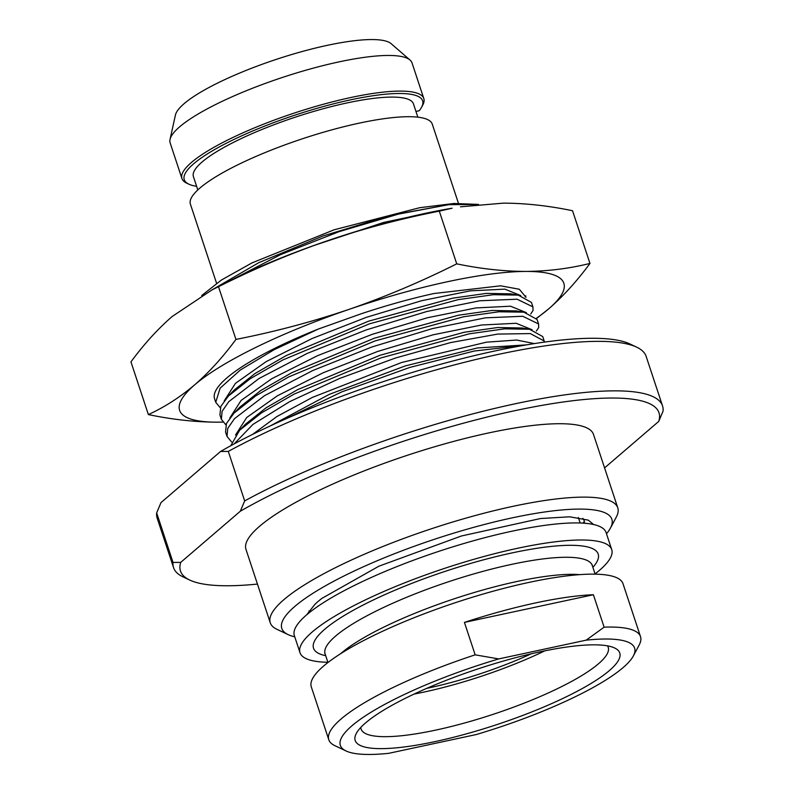 <?xml version="1.0" encoding="UTF-8"?>
<svg xmlns="http://www.w3.org/2000/svg" width="794" height="794" viewBox="0 0 794 794"><rect width="100%" height="100%" fill="white"/><g stroke="black" fill="none" stroke-linecap="round" stroke-linejoin="round"><path stroke-width="1.19" d="M584.424 523.226L584.195 520.546L582.846 518.333M306.702 614.804L314.89 604.373A147.148 31.065 -18.3 0 1 321.818 598.428L378.847 566.221L461.324 536.01L540.426 518.542L569.685 516.805L588.294 520.139L593.594 524.516M584.354 521.658L582.885 523.127M584.255 523.216L584.136 520.378M300.003 652.688L294.356 635.617A164.169 34.658 -18.3 0 1 306.603 614.893A164.169 34.658 161.7 0 1 476.271 539.98A164.169 34.658 161.7 0 1 606.08 532.526L611.727 549.597A164.169 34.658 161.7 0 0 481.918 557.051A164.169 34.658 161.7 0 0 312.241 631.964A164.169 34.658 -18.3 0 0 300.003 652.688A164.169 34.658 -18.3 0 0 327.872 662.275M611.727 549.597A164.169 34.658 161.7 0 1 599.48 570.32A164.169 34.658 -18.3 0 1 595.063 573.903M346.035 750.955L334.82 745.635A164.169 34.658 -18.3 0 1 328.795 739.75L311.288 686.83A164.169 34.658 -18.3 0 1 323.535 666.106A164.169 34.658 161.7 0 1 493.203 591.193A164.169 34.658 161.7 0 1 623.022 583.739L640.52 636.659A164.169 34.658 161.7 0 0 604.115 627.171L586.171 640.163L498.741 658.921A154.969 32.713 161.7 0 0 346.035 750.955A154.969 32.713 161.7 0 0 388.782 753.317L476.211 734.549A154.969 32.713 161.7 0 0 633.354 655.933A154.969 32.713 161.7 0 0 586.171 640.163M328.795 739.75A164.169 34.658 -18.3 0 1 341.033 719.027A164.169 34.658 161.7 0 1 475.159 654.842L498.741 658.921M609.375 670.573A139.337 29.408 -18.3 0 1 451.29 737.844A139.337 29.408 -18.3 0 1 356.317 733.428A139.337 29.408 -18.3 0 1 365.587 722.897A139.337 29.408 161.7 0 1 495.258 663.437A139.337 29.408 161.7 0 1 614.645 647.993A139.337 29.408 161.7 0 1 609.375 670.573M464.43 622.407L593.386 594.736A164.169 34.658 161.7 0 0 464.43 622.407L475.159 654.842M593.386 594.736L604.115 627.171M633.354 655.933L639.19 644.976A164.169 34.658 161.7 0 0 640.52 636.659M607.47 645.85A130.137 27.472 161.7 0 1 608.214 647.338A130.137 27.472 161.7 0 1 598.507 663.764A130.137 27.472 -18.3 0 1 464.004 723.155A130.137 27.472 -18.3 0 1 361.101 729.061A130.137 27.472 -18.3 0 1 360.804 727.423M294.753 636.828A173.826 36.693 -18.3 0 1 288.182 634.644A173.826 36.693 -18.3 0 1 294.763 606.467A173.826 36.693 161.7 0 1 491.972 522.551A173.826 36.693 161.7 0 1 610.457 528.06L616.293 517.102A183.017 38.638 161.7 0 0 617.772 507.832A183.017 38.638 161.7 0 0 473.055 516.14A183.017 38.638 161.7 0 0 283.895 599.659A183.017 38.638 -18.3 0 0 270.248 622.764A183.017 38.638 -18.3 0 0 276.967 629.324L288.182 634.644M606.477 533.737A173.826 36.693 161.7 0 0 610.457 528.06M617.772 507.832L593.495 434.427A183.017 38.638 161.7 0 0 448.779 442.734A183.017 38.638 161.7 0 0 259.618 526.253A183.017 38.638 -18.3 0 0 245.971 549.359L270.248 622.764M257.454 584.076A251.996 53.198 -18.3 0 1 189.736 580.057A251.996 53.198 -18.3 0 1 180.734 562.37L240.344 511.207A251.996 53.198 161.7 0 1 514.175 410.826A251.996 53.198 161.7 0 1 658.732 421.416L604.571 467.904M658.732 421.416L663.05 411.133A257.514 54.359 161.7 0 0 662.533 405.913A257.514 54.359 161.7 0 0 503.843 406.29A257.514 54.359 161.7 0 0 244.671 500.915L240.344 511.207M180.734 562.37L173.023 562.42L156.656 512.914L160.974 502.632L220.583 451.458L228.295 451.419L244.671 500.915M189.736 580.057L182.997 576.871A257.514 54.359 -18.3 0 1 173.549 567.631A257.514 54.359 -18.3 0 1 173.023 562.42M173.549 567.631L157.172 518.125A257.514 54.359 -18.3 0 1 156.656 512.914M662.533 405.913L646.157 356.417A257.514 54.359 161.7 0 0 636.699 347.177L629.97 343.981A251.996 53.198 161.7 0 0 452.133 361.191A251.996 53.198 161.7 0 0 220.583 451.458M636.699 347.177A257.514 54.359 161.7 0 0 228.295 451.419M283.657 419.847L341.877 391.859L409.773 367.443L474.385 350.998L523.335 345.43M536.407 331.029L538.729 327.495L538.55 323.942L522.74 316.27L485.462 317.838L432.442 328.577L371.82 347.008L312.856 370.49L264.601 395.62L234.438 418.716L227.729 428.432L227.024 436.432L231.56 441.93M530.769 313.967L533.082 310.424L532.903 306.871L517.092 299.199L479.814 300.767L426.805 311.506L366.173 329.937L307.209 353.419L258.953 378.549L228.791 401.645L222.082 411.361L221.377 419.361L225.913 424.869M525.122 296.896L525.817 295.854M460.48 206.817L503.346 203.145C525.41 203.204 548.465 205.735 572.534 210.728L589.962 263.439C569.248 268.58 547.91 271.24 525.926 271.429C503.724 271.359 480.668 268.829 456.739 263.846C421.316 281.612 385.378 296.807 348.913 309.422C312.161 321.848 274.506 331.842 235.947 339.415L218.509 286.703C253.723 269.027 289.671 253.842 326.334 241.138A202.331 42.707 -18.3 0 1 452.074 208.227L439.3 211.135C400.533 218.767 362.868 228.761 326.334 241.138A202.331 42.707 161.7 0 0 224.642 283.448L211.948 289.939L172.159 316.508C157.639 329.143 143.903 344.259 130.95 361.875L148.379 414.587C172.447 419.589 195.503 422.11 217.566 422.17L222.856 422.1M439.3 211.135L456.739 263.846M536.615 318.434L548.753 308.806C563.274 296.172 577.01 281.056 589.962 263.439M235.947 339.415C222.906 357.121 209.169 372.237 194.738 384.782C180.129 397.149 164.676 407.084 148.379 414.587M218.509 286.703L211.948 289.939M536.496 318.225A202.331 42.707 161.7 0 0 548.753 308.806A202.331 42.707 161.7 0 0 525.926 271.429A202.331 42.707 161.7 0 0 348.913 309.422A202.331 42.707 161.7 0 0 194.738 384.782A202.331 42.707 161.7 0 0 217.566 422.17A202.331 42.707 161.7 0 0 222.836 422.08M526.005 297.264L519.316 289.244L500.627 285.81L433.792 293.542C410.379 298.703 386.172 305.462 361.171 313.799L318.295 329.063A165.549 34.946 161.7 0 0 214.569 398.777L215.74 402.29L220.266 407.798M318.295 329.063L274.238 349.648L240.324 370.024L220.117 388.167L215.74 402.3M221.377 419.361L219.908 414.915L220.821 406.419L228.404 396.037L250.189 378.738L283.011 359.881L369.488 323.823L458.069 299.666L493.352 294.703L518.264 295.11L531.434 302.415L532.903 306.871M227.024 436.432L225.556 431.976L226.469 423.48L234.051 413.108L255.837 395.799L288.659 376.952L375.135 340.894L463.716 316.737L498.999 311.774L523.911 312.181L537.081 319.486L538.55 323.942M230.756 445.752L239.699 430.179L261.484 412.87L294.306 394.013L380.783 357.965L469.363 333.808L504.647 328.835L529.558 329.252L542.719 336.557L544.198 341.013L530.323 333.589L497.729 334.085L450.714 342.551L395.491 358.015L339.326 378.569L289.621 401.675L252.939 424.403L234.111 443.935M544.456 342.105L544.198 341.013M232.672 279.419L280.57 254.636L338.949 231.699L398.251 214.152L448.779 204.663L477.531 204.515M448.779 204.663L391.015 215.293L322.999 235.977L258.765 262.685L211.621 290.108M201.726 295.517L221.397 280.034L251.966 262.903L334.165 229.784L419.629 207.72L454.009 203.472L478.524 204.415M216.573 283.269L190.401 204.147A127.377 26.887 -18.3 0 1 302.901 138.622A127.377 26.887 -18.3 0 1 432.273 124.152L458.446 203.284M197.815 189.935L193.418 176.635A115.884 24.465 -18.3 0 1 295.755 117.026A115.884 24.465 -18.3 0 1 413.456 103.865L417.852 117.165M415.967 111.438L419.192 110.743A125.541 26.5 161.7 0 0 421.614 107.19A125.541 26.5 161.7 0 0 295.12 115.09A125.541 26.5 161.7 0 0 188.853 184.168A125.541 26.5 161.7 0 0 196.614 186.312M170.045 139.407L175.434 115.021A114.505 24.167 -18.3 0 1 276.649 59.262A114.505 24.167 -18.3 0 1 391.154 43.68L410.022 60.036A127.377 26.887 161.7 0 0 282.644 77.375A127.377 26.887 161.7 0 0 170.045 139.407A127.377 26.887 161.7 0 0 170.154 142.9L181.935 178.541A127.377 26.887 -18.3 0 1 294.425 113.016A127.377 26.887 -18.3 0 1 423.807 98.545A127.377 26.887 -18.3 0 1 422.775 105.007L421.614 107.19M423.807 98.545L412.026 62.915A127.377 26.887 161.7 0 0 410.022 60.036M188.853 184.168L186.61 183.106A127.377 26.887 -18.3 0 1 181.935 178.541M426.725 688.368A115.884 24.465 -18.3 0 0 428.8 687.932A115.884 24.465 161.7 0 0 531.255 653.799M414.101 694.065A128.757 27.175 161.7 0 0 544.793 650.852M592.89 567.323A149.907 31.641 161.7 0 0 503.922 554.728A149.907 31.641 161.7 0 0 324.716 629.285A149.907 31.641 161.7 0 0 325.689 655.685M592.165 564.703L592.284 565.497A140.717 29.706 161.7 0 0 481.015 571.888A140.717 29.706 161.7 0 0 335.584 636.093A140.717 29.706 161.7 0 0 325.083 653.859L324.706 653.154M579.799 574.628A140.717 29.706 161.7 0 0 455.875 598.259A140.717 29.706 161.7 0 0 341.231 653.164A140.717 29.706 161.7 0 0 340.557 653.75M269.95 426.07L329.331 394.35L405.317 365.895L477.502 347.941L526.472 344.884M313.501 245.634L383.671 222.439L445.444 209.378M224.226 400.861L235.441 383.353L266.169 361.617L312.012 338.562L366.491 317.292L421.862 300.658L470.286 290.862L504.885 289.135L520.755 295.586M231.53 393L234.2 390.053L254.993 373.537L286.277 355.543L368.615 321.173L452.868 298.137L486.404 293.393L510.621 293.849M229.873 417.932L241.088 400.424L271.806 378.688L317.66 355.633L372.138 334.363L427.509 317.729L475.934 307.933L510.532 306.206L526.392 312.657M237.178 410.071L239.848 407.124L260.64 390.598L291.924 372.614L374.262 338.234L458.515 315.198L492.052 310.464L516.259 310.92M235.52 435.003L246.736 417.495L277.453 395.759L323.307 372.704L377.775 351.424L433.147 334.8L481.571 325.004L516.179 323.277L532.04 329.728M242.825 427.132L245.485 424.195L266.288 407.669L297.571 389.685L379.899 355.305L464.162 332.269L497.689 327.525L521.906 327.991M252.522 434.437L276.878 416.562L312.3 397.437L401.685 362.471L486.514 342.164L516.666 340.04L534.372 343.594M308.955 610.923L309.481 612.521M578.35 517.509L580.166 522.998M325.083 653.859L327.952 662.524M592.284 565.497L595.143 574.151M234.2 390.053L231.58 392.951M234.17 390.082L228.404 396.037M510.095 293.77L518.274 295.11M239.848 407.124L237.227 410.022M239.818 407.153L234.051 413.108M515.733 310.841L523.911 312.181M521.658 327.952L529.558 329.252M245.485 424.195L242.875 427.093M245.465 424.224L239.699 430.179"/></g></svg>
